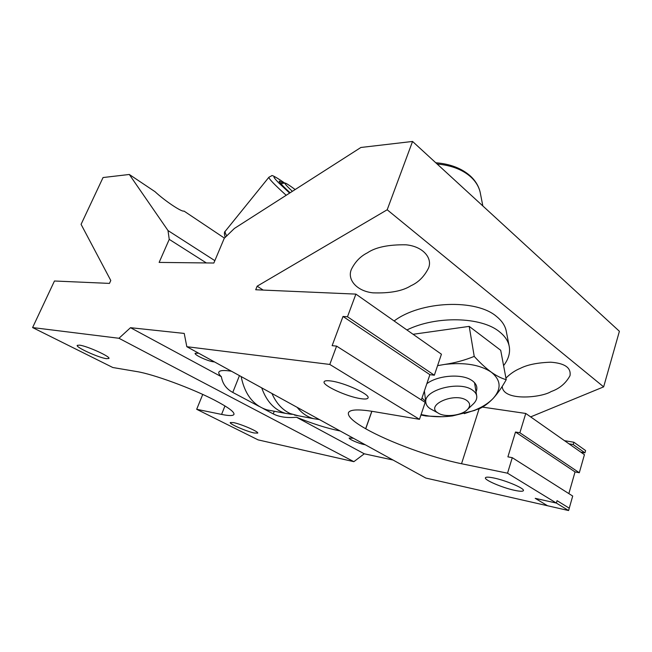 <?xml version="1.0" encoding="UTF-8"?>
<svg xmlns="http://www.w3.org/2000/svg" width="652" height="652" viewBox="0 0 652 652"><rect width="100%" height="100%" fill="white"/><g stroke="black" fill="none" stroke-linecap="round" stroke-linejoin="round"><path stroke-width="0.98" d="M353.433 438.266L349.195 437.981C348.453 439.032 358.584 443.474 364.101 444.542L365.193 444.729M198.64 353.197L195.152 353.27C194.027 354.81 207.686 361.159 213.473 361.819L214.5 361.909M367.402 252.829C360.572 256.22 355.25 261.688 351.452 269.227C346.888 279.325 356.416 291.069 372.928 292.846C389.929 293.424 402.602 291.045 410.964 285.723C418.388 282.414 424.224 276.562 428.494 268.151C432.83 258.094 422.928 246.326 405.919 244.802C388.453 244.549 375.617 247.222 367.402 252.829M502.227 386.383C502.912 401.599 541.657 397.704 551.127 391.559C559.514 388.649 565.806 383.36 570.003 375.699C571.266 367.744 564.836 363.245 550.72 362.194C537.492 362.675 527.378 364.721 520.361 368.331C515.121 370.45 510.312 373.71 505.936 378.095M79.495 345.144L77.213 345.373C75.624 347.247 98.615 357.671 106.423 358.681L108.925 358.47C110.775 356.734 87.164 345.992 79.495 345.144M233.571 422.61L230.254 422.537C229.129 423.89 246.358 431.388 254.215 432.993L257.736 433.107C259.007 431.828 241.338 424.126 233.571 422.61M330.98 380.996C326.888 380.442 324.606 380.703 324.134 381.779C322.055 385.275 347.019 396.742 360.597 398.633C365.014 399.309 367.492 399.073 368.03 397.924C370.417 394.582 344.403 382.618 330.98 380.996M493.841 477.997C488.666 476.938 485.854 476.873 485.414 477.81C484.159 479.962 502.325 487.745 514.501 490.312C519.929 491.469 522.896 491.567 523.417 490.597C524.836 488.503 505.952 480.434 493.841 477.997M262.984 408.445L273.253 413.898C279.309 417.019 287.051 418.128 296.497 417.239C312.332 423.645 326.497 428.144 338.967 430.736L340.132 430.956M263.188 290.075L257.149 286.187L387.19 209.773L412.553 141.451L360.89 147.474L234.427 228.42L224.264 238.282L213.848 263.025L159.137 262.414L169.243 239.365L206.342 262.935M257.149 286.187L255.714 289.757L355.894 294.109L347.483 316.766L343.009 316.456L332.129 345.658L336.587 346.114L329.79 364.444L186.822 346.701L184.223 333.425L130.506 327.695L118.949 338.274L32.6 327.565L54.458 281.004L109.471 283.4L110.783 280.482L81.076 224.345L103.049 177.54L129.308 174.475L168.004 230.555L169.243 239.365M168.004 230.555L214.85 260.653M343.009 316.456L429.896 374.672L434.354 375.218L347.483 316.766M482.431 407.092L525.765 413.458L519.872 432.757L579.302 472.741L575.04 471.918L568.862 493.613M519.872 432.757L515.504 432.031L575.04 471.918M525.765 413.458L584.428 454.672L579.302 472.741M355.894 294.109L441.437 354.215L434.354 375.218M515.504 432.031L507.9 456.848L512.268 457.68L507.533 473.197L461.534 463.735C431.763 457.704 388.894 442.007 365.731 428.763L365.65 428.723C353.392 421.738 347.638 416.441 348.404 412.83C349.733 409.513 357.891 409.048 372.854 411.445L419.481 419.317L329.79 364.444M186.822 346.701L425.829 478.055L568.593 510.549L556.36 503.067L535.211 498.34L547.55 505.756L568.593 510.549L507.533 473.197M202.739 394.436L196.684 409.293L258.078 439.872L353.865 461.673L118.949 338.274M336.587 346.114L425.194 402.382L419.481 419.317M512.268 457.68L572.701 496.05L568.593 510.549L569.261 508.185L557.053 500.671L556.36 503.067M421.339 399.937L429.896 374.672M296.497 417.239L364.272 453.8L353.865 461.673M393.009 460.019L364.272 453.8M196.684 409.293L221.582 414.411C229.031 415.927 233.155 415.927 233.962 414.403C234.59 412.007 228.167 407.28 214.687 400.222L214.614 400.181C192.014 388.372 152.959 374.052 136.667 371.55L112.82 367.516L32.6 327.565M412.553 141.451L619.4 331.281L603.646 386.864L530.655 416.889M129.308 174.475L154.98 191.655C165.021 201.028 181.989 212.307 183.978 211.052L224.443 238.119M130.506 327.695L221.37 376.709C222.528 383.718 226.325 388.959 232.772 392.422L259.154 406.416M231.46 371.232C223.864 370.034 219.667 370.344 218.852 372.153C218.444 373.254 219.284 374.77 221.37 376.709M387.19 209.773L603.646 386.864M580.793 452.121L584.95 452.838L585.594 450.556L573.866 442.235L564.518 440.679M584.95 452.838L573.198 444.55L573.866 442.235M573.198 444.55L569.025 443.849M271.949 393.482C276.244 403.246 282.365 409.945 290.319 413.596L298.502 415.829M297.165 407.345C301.835 413.172 307.304 416.946 313.563 418.666L319.415 419.57M241.126 376.546C244.826 394.525 253.489 405.642 267.124 409.904L271.142 410.662M261.713 387.858C266.619 401.624 274.631 410.149 285.755 413.417L292.178 414.346M476.041 391.901C477.875 387.63 476.596 383.889 472.227 380.67L471.021 379.904C460.801 373.466 437.353 375.503 426.832 383.718M406.921 329.961C435.96 315.576 481.502 316.66 499.53 331.827C505.202 336.334 508.478 341.428 509.359 347.117C510.214 353.384 508.283 359.562 503.588 365.633M509.049 345.503L506.417 332.023C505.52 326.277 502.26 321.118 496.628 316.554C476.196 298.6 420.458 300.963 394.134 320.971M421.086 414.558L428.943 416.041C436.465 417.003 444.289 416.97 452.431 415.927L472.977 410.874C481.714 407.549 488.503 403.327 493.328 398.225C501.641 388.69 500.948 379.994 491.233 372.129C480.059 364.721 464.517 362.153 444.591 364.435C454.876 362.919 464.754 360.238 474.224 356.391C480.035 362.781 485.699 368.03 491.233 372.129C496.645 375.943 501.641 378.462 506.229 379.676C502.146 387.035 497.851 393.221 493.328 398.225C488.764 403.009 484.216 406.465 479.685 408.568L464.257 413.637M506.229 379.676L500.703 350.287L469.212 326.383L474.224 356.391M469.212 326.383L413.083 334.289M442.105 416.718L425.919 415.984L420.939 415.006M444.591 364.435L437.582 365.65M421.999 397.997L425.715 401.477M292.373 191.329C286.424 185.755 284.019 183 285.16 183.057C286.358 183.334 289.7 185.494 295.16 189.545M284.916 183.082L281.297 183.448L282.137 185.103M283.628 183.212L279.227 181.093C278.795 181.81 282.43 185.706 290.116 192.78M286.195 195.282C274.15 184.377 268.396 178.346 268.95 177.189L271.566 175.861C271.534 174.622 275.918 177.034 284.737 183.106C272.854 174.769 270.8 174.638 278.575 182.723L289.618 193.09M432.488 409.969L430.247 408.731C427.541 406.929 426.066 404.794 425.821 402.317C423.319 390.01 459.856 380.312 472.594 390.206C475.08 391.942 476.465 393.947 476.759 396.229C477.011 398.714 475.984 401.167 473.686 403.572L472.716 404.501M438.103 413.026L437.948 412.92C424.713 405.202 454.868 391.836 466.734 400.467C470.279 403.091 470.557 406.074 467.565 409.415C462.023 415.593 444.851 417.671 438.103 413.026M274.264 411.249L273.253 413.898M239.455 375.625L232.772 392.422M371.811 411.273L365.65 428.723M371.901 411.282L365.731 428.763M479.106 408.796L461.534 463.735M224.956 405.935L221.582 414.411M268.917 177.23L225.388 231.077C224.728 231.81 225.217 233.44 226.855 235.983M437.117 164.002C451.608 165.339 462.993 169.789 471.266 177.36C476.408 182.267 479.481 187.8 480.491 193.954L482.847 205.967M290.319 413.596L290.05 414.207M294.459 415.063L313.563 418.666M267.124 409.904L285.755 413.417M472.977 410.874L475.096 410.304M428.943 416.041L425.919 415.984M225.233 237.434C224.101 234.003 224.125 231.908 225.315 231.167M470.801 176.407C475.61 180.987 478.715 186.219 480.125 192.095M425.821 402.317L424.387 390.939M437.948 412.92L430.247 408.731M470.638 176.252C461.983 168.42 450.353 163.921 435.756 162.747M467.565 409.415L473.686 403.572M476.661 395.658L474.534 382.675"/></g></svg>
